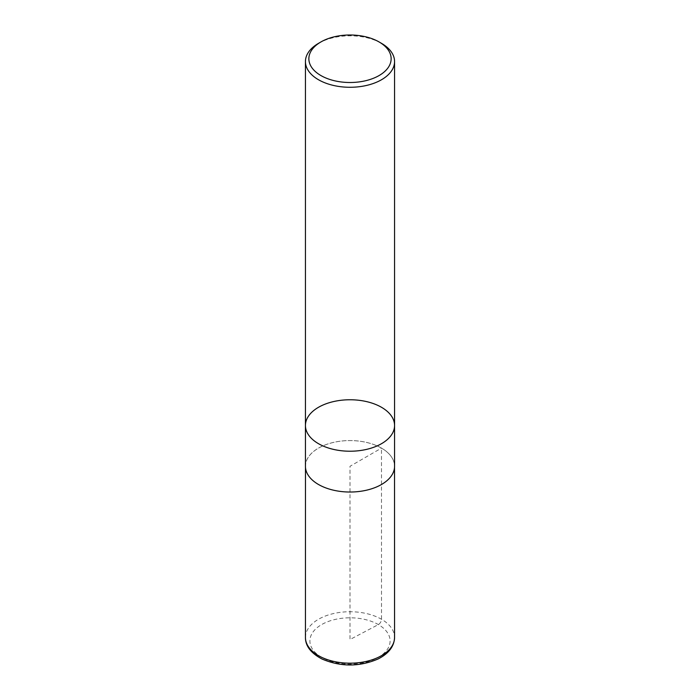 <?xml version="1.0" encoding="UTF-8"?>
<svg xmlns="http://www.w3.org/2000/svg" width="700" height="700" viewBox="0 0 700 700"><rect width="100%" height="100%" fill="white"/><g stroke="black" fill="none" stroke-linecap="round" stroke-linejoin="round"><path stroke-width="0.53" stroke-dasharray="3.5 2.62" d="M318.491 43.356A44.564 25.734 180 0 1 381.509 43.356M394.564 425.495A44.564 25.734 0 0 0 350 399.761A44.564 25.734 0 0 0 305.436 425.495M305.436 466.296A44.564 25.734 180 0 1 332.946 442.523A44.564 25.734 180 0 1 381.509 448.105A44.564 25.734 180 0 1 394.564 466.296M381.483 448.114A44.529 25.707 180 0 1 394.529 466.287A44.529 25.707 180 0 1 350 492.004A44.529 25.707 180 0 1 305.471 466.287A44.529 25.707 180 0 1 332.964 442.54A44.529 25.707 180 0 1 381.483 448.114L381.509 619.273C381.299 621.565 380.249 623.341 378.359 624.584L350 639.52L350 466.296L381.483 448.114M321.641 657.326A40.101 23.152 180 0 1 321.641 624.584A40.101 23.152 180 0 1 378.359 624.584A40.101 23.152 180 0 1 378.359 657.326A40.101 23.152 180 0 1 321.641 657.326M305.436 637.455A44.564 25.734 180 0 1 332.946 613.69A44.564 25.734 180 0 1 381.509 619.273A44.564 25.734 180 0 1 394.564 637.455M305.471 466.287L305.471 467.338M394.529 466.287L394.529 467.338"/><path stroke-width="1.05" d="M381.509 43.356L379.094 41.956A41.143 23.756 180 0 1 379.094 75.547A41.143 23.756 180 0 1 320.906 75.547A41.143 23.756 180 0 1 320.906 41.956A41.143 23.756 180 0 1 379.094 41.956L381.509 43.356A44.564 25.734 180 0 1 394.564 61.547A44.564 25.734 180 0 1 367.054 85.321A44.564 25.734 180 0 1 318.491 79.739A44.564 25.734 180 0 1 305.436 61.547A44.564 25.734 180 0 1 318.491 43.356L320.906 41.956M318.491 443.686A44.564 25.734 0 0 0 367.054 449.269A44.564 25.734 0 0 0 394.564 425.495A44.564 25.734 180 0 1 367.054 449.269A44.564 25.734 180 0 1 318.491 443.686A44.564 25.734 180 0 1 305.436 425.495A44.564 25.734 0 0 0 318.491 443.686M318.491 484.488A44.564 25.734 180 0 1 305.436 466.296L305.436 425.495A44.564 25.734 180 0 1 350 399.761A44.564 25.734 180 0 1 394.564 425.495L394.564 466.296A44.564 25.734 180 0 1 367.054 490.07A44.564 25.734 180 0 1 318.491 484.488M394.564 637.455A44.564 25.734 180 0 1 350 663.189A44.564 25.734 180 0 1 305.436 637.455C305.401 645.977 310.931 653.161 322.017 659.024C340.769 666.986 359.485 666.951 378.166 658.936C388.719 653.564 394.188 646.406 394.564 637.455L394.529 467.338M305.436 61.547L305.436 425.495M394.564 61.547L394.564 425.495M305.471 467.338L305.436 637.455"/></g></svg>
